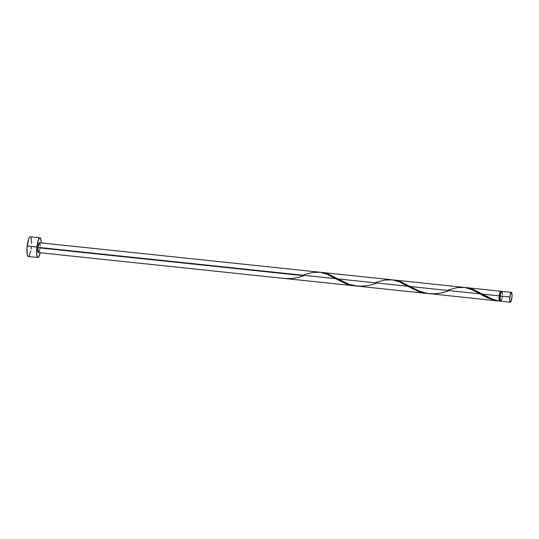 <?xml version="1.0" encoding="UTF-8"?>
<svg xmlns="http://www.w3.org/2000/svg" width="539" height="539" viewBox="0 0 539 539"><rect width="100%" height="100%" fill="white"/><g stroke="black" fill="none" stroke-linecap="round" stroke-linejoin="round"><path stroke-width="0.81" d="M501.998 291.518L501.364 291.619L500.906 292.583L500.205 295.978A4.959 1.065 96 0 0 500.724 301.213L510.359 302.231A4.959 1.065 -84 0 1 509.84 296.989L500.205 295.978L500.199 300.203L500.899 301.173M511.396 292.367L501.762 291.356A4.959 1.065 96 0 0 500.205 295.978L509.84 296.989A4.959 1.065 -84 0 1 511.396 292.367A4.959 1.065 -84 0 1 511.915 297.609L512.003 294.038L511.437 292.374L510.13 295.129L509.746 300.56L510.123 302.062L510.756 301.961L511.915 297.609A4.959 1.065 -84 0 1 510.359 302.231M501.102 292.199L500.387 291.983L499.613 294.233L499.35 295.904L500.205 295.999L499.35 295.904A4.46 0.957 96 0 0 499.774 300.614A4.46 0.957 96 0 0 499.815 300.621L500.778 300.722M39.967 237.787L30.332 236.769A9.918 2.129 96 0 0 27.226 246.013A9.918 2.129 96 0 0 28.257 256.497L37.892 257.507A9.918 2.129 -84 0 1 36.854 247.03L27.226 246.013L36.854 247.03A9.918 2.129 -84 0 1 39.967 237.787A9.918 2.129 -84 0 1 41.281 242.907L40.762 238.79L39.623 237.867L38.256 240.246L36.854 247.03L36.672 254.172L37.427 257.184L37.811 257.494L38.687 256.975L40.243 252.771A9.918 2.129 -84 0 1 37.892 257.507M283.13 278.131L283.514 278.34L283.116 278.313A4.959 1.065 -84 0 1 283.049 278.313A4.959 1.065 -84 0 1 282.908 278.252L285.529 278.562M319.526 272.182L39.448 242.718A4.959 1.065 96 0 0 37.892 247.334L335.554 278.656L346.732 284.033L355.747 285.939L351.3 285.32L345.843 283.709L335.554 278.656L37.892 247.334A4.959 1.065 96 0 0 38.41 252.575L283.049 278.313M284.666 278.481L354.103 285.785M497.665 300.674L499.619 301.052A4.959 1.065 -84 0 1 499.242 295.877L482.338 294.099L491.918 298.882L497.665 300.674M392.608 279.916L395.976 280.307L400.598 281.675L410.105 286.499L480.033 293.856C486.151 297.771 492.747 300.189 499.828 301.112L500.273 300.668A4.959 1.065 -84 0 1 499.828 301.112L490.82 299.091L480.033 293.856L410.105 286.499L419.032 291.013L427.407 293.452L499.074 301.045M428.626 293.627L430.048 293.768M356.387 286.027L426.841 293.445L418.075 291.309L407.794 286.256L337.865 278.899L349.144 284.316L357.808 286.169M320.368 272.316L323.737 272.707L328.366 274.075L337.865 278.899L407.794 286.256L418.971 291.633L426.342 293.384M464.84 287.516L468.209 287.907L472.838 289.275L482.338 294.099L499.242 295.877A4.959 1.065 -84 0 1 500.798 291.255A4.959 1.065 -84 0 1 501.209 291.794M465.864 287.583L500.798 291.255M393.632 279.984L463.998 287.381M464.598 287.455L471.713 289.517L480.033 293.856L471.841 289.571L464.618 287.455L457.187 287.644L448.172 289.995M321.392 272.384L391.759 279.781M392.365 279.856L399.473 281.917L407.794 286.256L399.601 281.971L392.379 279.856L384.947 280.044L375.939 282.396M301.496 275.469L39.967 247.953L39.839 248.91M320.126 272.256L327.234 274.317L335.554 278.656L327.362 274.371L320.146 272.256L312.708 272.444L303.7 274.796M501.715 291.848L500.751 291.747A4.46 0.957 96 0 0 499.35 295.904L499.343 299.711L499.774 300.614L500.172 300.385M465.137 287.53L472.07 288.985L482.338 294.099C487.701 297.467 493.461 299.785 499.619 301.052L499.114 297.663L499.538 294.011L500.401 291.518L500.846 291.262L501.324 292.259M39.67 249.813L38.808 252.313L38.175 252.414L37.892 247.334L39.28 242.759L39.974 243.722L40.102 246.047M30.42 236.789L29.537 237.301L28.621 239.235L27.044 247.947L27.213 254.475L27.792 256.166L28.601 256.409M29.052 255.964L30.784 250.972M31.114 249.159L31.37 247.253M31.646 243.439L31.127 237.773M502.415 294.685L502.159 291.855M501.122 300.951L501.991 298.451M502.153 297.548L502.281 296.591M283.116 278.313A4.959 1.065 -84 0 1 282.908 278.252C289.995 279.081 296.969 278.239 303.821 275.712M448.293 290.912C434.832 295.79 422.098 294.321 410.105 286.499L399.83 281.385L392.897 279.93M376.06 283.312C362.592 288.19 349.865 286.721 337.865 278.899L327.597 273.785L320.665 272.33"/></g></svg>

